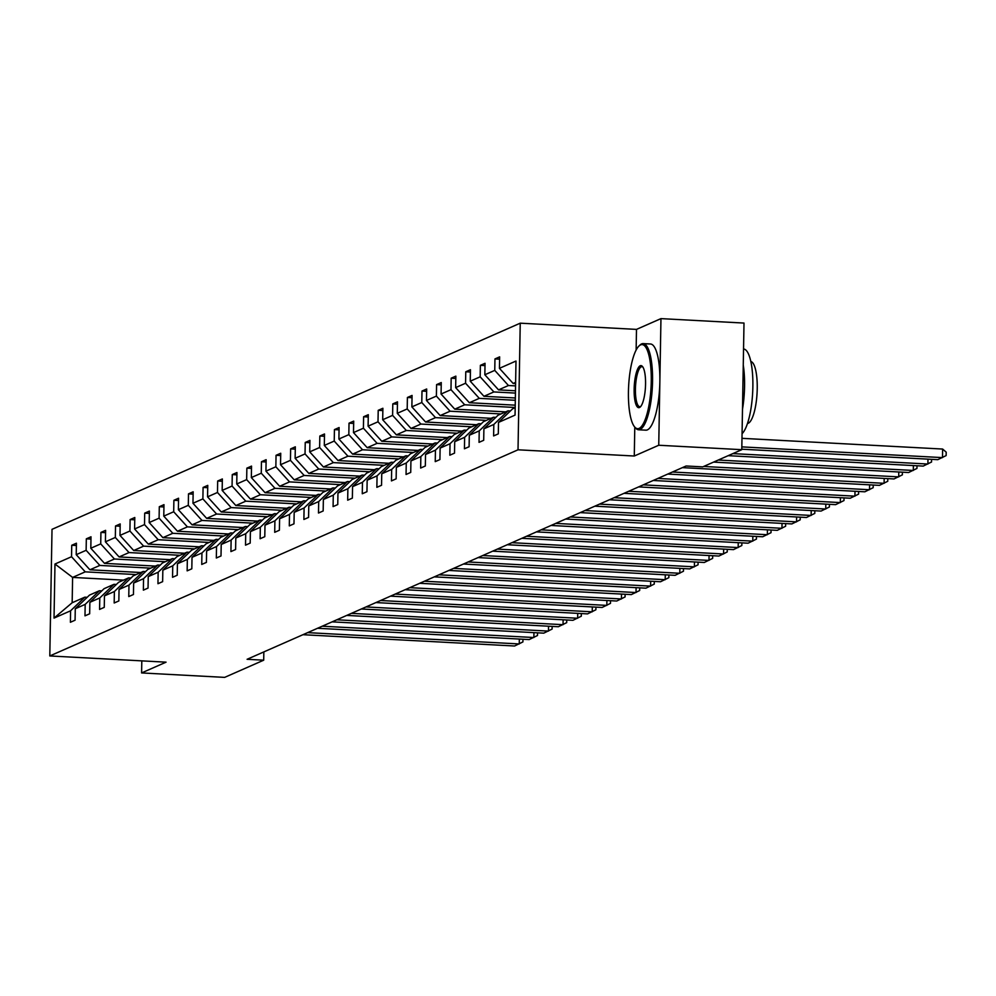 <?xml version="1.0" encoding="UTF-8"?>
<svg xmlns="http://www.w3.org/2000/svg" width="996" height="996" viewBox="0 0 996 996"><rect width="100%" height="100%" fill="white"/><g stroke="black" fill="none" stroke-linecap="round" stroke-linejoin="round"><path stroke-width="1.49" d="M520.236 323.177L52.016 529.337L49.8 655.953L518.02 449.806L520.236 323.177L636.494 329.39L636.133 350.032M634.788 427.11L634.278 456.019L658.742 445.249L660.958 318.62L636.494 329.39M660.958 318.62L744 323.065L741.783 449.682L658.742 445.249M141.806 660.871L141.594 672.935L224.648 677.38L263.703 660.186L263.84 651.919M136.128 574.567L85.233 571.853L72.608 577.406L54.979 564.022L71.538 556.727L71.737 545.273L76.381 545.509M123.504 580.133L72.608 577.406L72.16 602.742L84.797 597.177L87.187 597.301M85.233 571.853L71.538 556.727M150.732 568.143L99.837 565.429L89.914 569.787L76.219 554.672L76.418 543.206L71.737 545.273M76.219 554.672L86.129 550.302L86.328 538.836L90.972 539.085M165.324 561.719L114.428 559.005L104.505 563.363L90.81 548.248L91.01 536.782L86.328 538.836M90.81 548.248L100.721 543.878L100.92 532.412L105.564 532.661M179.915 555.295L129.019 552.568L119.109 556.938L105.402 541.824L105.601 530.358L100.92 532.412M105.402 541.824L115.324 537.454L115.524 525.988L120.155 526.237M194.506 548.871L143.611 546.144L133.701 550.514L119.993 535.4L120.192 523.933L115.524 525.988M119.993 535.4L129.916 531.03L130.115 519.563L134.746 519.812M209.098 542.447L158.202 539.72L148.292 544.09L134.584 528.976L134.796 517.509L130.115 519.563M134.584 528.976L144.507 524.606L144.706 513.139L149.35 513.388M223.702 536.022L172.806 533.296L162.883 537.666L149.188 522.539L149.388 511.085L144.706 513.139M149.188 522.539L159.099 518.181L159.298 506.715L163.942 506.964M238.293 529.598L187.397 526.872L177.475 531.242L163.78 516.115L163.979 504.648L159.298 506.715M163.78 516.115L173.69 511.757L173.889 500.291L178.533 500.54M252.884 523.161L201.989 520.447L192.079 524.817L178.371 509.691L178.57 498.224L173.889 500.291M178.371 509.691L188.294 505.333L188.493 493.867L193.124 494.116M267.476 516.737L216.58 514.023L206.67 518.381L192.963 503.266L193.162 491.8L188.493 493.867M192.963 503.266L202.885 498.896L203.084 487.442L207.716 487.679M282.067 510.313L231.172 507.599L221.261 511.956L207.554 496.842L207.766 485.376L203.084 487.442M207.554 496.842L217.477 492.472L217.676 481.006L222.32 481.255M296.671 503.889L245.775 501.175L235.853 505.532L222.158 490.418L222.357 478.952L217.676 481.006M222.158 490.418L232.068 486.048L232.267 474.582L236.911 474.831M311.262 497.465L260.367 494.738L250.444 499.108L236.749 483.994L236.948 472.527L232.267 474.582M236.749 483.994L246.659 479.624L246.859 468.157L251.502 468.406M325.854 491.04L274.958 488.314L265.048 492.684L251.341 477.57L251.54 466.103L246.859 468.157M251.341 477.57L261.263 473.2L261.462 461.733L266.094 461.982M340.445 484.616L289.55 481.89L279.639 486.26L265.932 471.145L266.131 459.679L261.462 461.733M265.932 471.145L275.855 466.775L276.054 455.309L280.685 455.558M355.037 478.192L304.141 475.466L294.231 479.835L280.523 464.709L280.735 453.255L276.054 455.309M280.523 464.709L290.446 460.351L290.645 448.885L295.289 449.134M369.641 471.768L318.745 469.041L308.822 473.411L295.127 458.285L295.326 446.818L290.645 448.885M295.127 458.285L305.037 453.927L305.237 442.461L309.881 442.71M384.232 465.331L333.336 462.617L323.414 466.987L309.719 451.86L309.918 440.394L305.237 442.461M309.719 451.86L319.629 447.503L319.828 436.036L324.472 436.285M398.823 458.907L347.928 456.193L338.018 460.55L324.31 445.436L324.509 433.97L319.828 436.036M324.31 445.436L334.233 441.066L334.432 429.612L339.063 429.849M413.415 452.483L362.519 449.769L352.609 454.126L338.901 439.012L339.101 427.545L334.432 429.612M338.901 439.012L348.824 434.642L349.023 423.175L353.655 423.425M428.006 446.059L377.111 443.345L367.2 447.702L353.493 432.588L353.705 421.121L349.023 423.175M353.493 432.588L363.416 428.218L363.615 416.751L368.259 417M442.61 439.634L391.714 436.908L381.792 441.278L368.097 426.164L368.296 414.697L363.615 416.751M368.097 426.164L378.007 421.794L378.206 410.327L382.85 410.576M457.201 433.21L406.306 430.484L396.383 434.854L382.688 419.739L382.887 408.273L378.206 410.327M382.688 419.739L392.598 415.369L392.798 403.903L397.441 404.152M471.793 426.786L420.897 424.059L410.987 428.429L397.28 413.315L397.479 401.849L392.798 403.903M397.28 413.315L407.202 408.945L407.401 397.479L412.033 397.728M486.384 420.362L435.489 417.635L425.578 422.005L411.871 406.878L412.07 395.424L407.401 397.479M411.871 406.878L421.794 402.521L421.993 391.055L426.624 391.304M500.976 413.938L450.08 411.211L440.17 415.581L426.462 400.454L426.674 388.988L421.993 391.055M426.462 400.454L436.385 396.097L436.584 384.63L441.228 384.879M515.181 407.489L464.684 404.787L454.761 409.157L441.066 394.03L441.265 382.564L436.584 384.63M441.066 394.03L450.976 389.673L451.176 378.206L455.819 378.455M515.306 400.28L479.275 398.363L469.353 402.72L455.658 387.606L455.857 376.139L451.176 378.206M455.658 387.606L465.568 383.236L465.767 371.782L470.411 372.018M515.442 393.084L493.867 391.938L483.956 396.296L470.249 381.182L470.448 369.715L465.767 371.782M470.249 381.182L480.172 376.812L480.371 365.345L485.002 365.594M515.567 385.888L508.458 385.514L498.548 389.872L484.84 374.757L485.04 363.291L480.371 365.345M484.84 374.757L494.763 370.388L494.962 358.921L499.594 359.17M515.629 382.352L513.139 383.448L499.432 368.333L499.643 356.867L494.962 358.921M499.432 368.333L515.99 361.038L515.057 415.108L498.498 422.404L498.299 433.87L493.618 435.924L493.817 424.458L483.894 428.828L483.695 440.294L479.026 442.349L479.225 430.882L469.303 435.252L469.104 446.718L464.422 448.773L464.634 437.306L454.711 441.676L454.512 453.143L449.831 455.197L450.03 443.743L440.12 448.1L439.921 459.567L435.24 461.634L435.439 450.167L425.529 454.525L425.329 465.991L420.648 468.058L420.847 456.591L410.925 460.949L410.726 472.415L406.057 474.482L406.256 463.016L396.333 467.385L396.134 478.839L391.453 480.906L391.665 469.44L381.742 473.81L381.543 485.276L376.862 487.33L377.061 475.864L367.151 480.234L366.951 491.7L362.27 493.755L362.469 482.288L352.559 486.658L352.36 498.125L347.679 500.179L347.878 488.712L337.955 493.082L337.756 504.549L333.087 506.603L333.286 495.137L323.364 499.506L323.165 510.973L318.483 513.027L318.695 501.573L308.772 505.931L308.573 517.397L303.892 519.464L304.091 507.997L294.181 512.355L293.982 523.821L289.301 525.888L289.5 514.422L279.59 518.779L279.39 530.245L274.709 532.312L274.908 520.846L264.986 525.216L264.787 536.67L260.118 538.736L260.317 527.27L250.394 531.64L250.195 543.106L245.514 545.161L245.726 533.694L235.803 538.064L235.604 549.531L230.923 551.585L231.122 540.118L221.212 544.488L221.012 555.955L216.331 558.009L216.53 546.543L206.62 550.913L206.421 562.379L201.74 564.433L201.939 552.967L192.016 557.337L191.817 568.803L187.148 570.857L187.348 559.403L177.425 563.761L177.226 575.227L172.545 577.294L172.756 565.828L162.834 570.185L162.634 581.652L157.953 583.718L158.152 572.252L148.242 576.622L148.043 588.076L143.362 590.142L143.561 578.676L133.651 583.046L133.452 594.5L128.77 596.567L128.97 585.1L119.047 589.47L118.848 600.937L114.179 602.991L114.378 591.524L104.456 595.894L104.256 607.361L99.575 609.415L99.787 597.949L89.864 602.319L89.665 613.785L84.984 615.839L85.183 604.373L75.273 608.743L75.074 620.209L70.392 622.263L70.592 610.797L54.033 618.093L54.979 564.022M741.783 449.682L702.728 466.875L686.12 465.991L247.095 659.29L263.703 660.186M75.273 608.743L89.478 595.11L99.388 590.753L101.791 590.877M99.388 590.753L85.183 604.373M140.81 572.513L89.914 569.787M99.837 565.429L86.129 550.302M89.864 602.319L104.07 588.686L113.98 584.328L116.383 584.453M113.98 584.328L99.787 597.949M155.401 566.089L104.505 563.363M114.428 559.005L100.721 543.878M104.456 595.894L118.661 582.262L128.571 577.904L130.974 578.029M128.571 577.904L114.378 591.524M170.005 559.665L119.109 556.938M129.019 552.568L115.324 537.454M119.047 589.47L133.252 575.837L143.175 571.467L145.565 571.604M143.175 571.467L128.97 585.1M184.596 553.241L133.701 550.514M143.611 546.144L129.916 531.03M133.651 583.046L147.844 569.413L157.766 565.043L160.157 565.18M157.766 565.043L143.561 578.676M199.188 546.804L148.292 544.09M158.202 539.72L144.507 524.606M148.242 576.622L162.448 562.989L172.358 558.619L174.761 558.756M172.358 558.619L158.152 572.252M213.779 540.38L162.883 537.666M172.806 533.296L159.099 518.181M162.834 570.185L177.039 556.565L186.949 552.195L189.352 552.319M186.949 552.195L172.756 565.828M228.37 533.956L177.475 531.242M187.397 526.872L173.69 511.757M177.425 563.761L191.63 550.141L201.541 545.771L203.943 545.895M201.541 545.771L187.348 559.403M242.974 527.531L192.079 524.817M201.989 520.447L188.294 505.333M192.016 557.337L206.222 543.716L216.144 539.346L218.535 539.471M216.144 539.346L201.939 552.967M257.566 521.107L206.67 518.381M216.58 514.023L202.885 498.896M206.62 550.913L220.813 537.28L230.736 532.922L233.126 533.047M230.736 532.922L216.53 546.543M272.157 514.683L221.261 511.956M231.172 507.599L217.477 492.472M221.212 544.488L235.417 530.856L245.327 526.498L247.73 526.623M245.327 526.498L231.122 540.118M286.748 508.259L235.853 505.532M245.775 501.175L232.068 486.048M235.803 538.064L250.008 524.431L259.919 520.074L262.322 520.198M259.919 520.074L245.726 533.694M301.34 501.835L250.444 499.108M260.367 494.738L246.659 479.624M250.394 531.64L264.6 518.007L274.51 513.637L276.913 513.774M274.51 513.637L260.317 527.27M315.944 495.41L265.048 492.684M274.958 488.314L261.263 473.2M264.986 525.216L279.191 511.583L289.114 507.213L291.504 507.35M289.114 507.213L274.908 520.846M330.535 488.974L279.639 486.26M289.55 481.89L275.855 466.775M279.59 518.779L293.783 505.159L303.705 500.789L306.096 500.926M303.705 500.789L289.5 514.422M345.126 482.55L294.231 479.835M304.141 475.466L290.446 460.351M294.181 512.355L308.387 498.735L318.297 494.365L320.7 494.489M318.297 494.365L304.091 507.997M359.718 476.125L308.822 473.411M318.745 469.041L305.037 453.927M308.772 505.931L322.978 492.31L332.888 487.94L335.291 488.065M332.888 487.94L318.695 501.573M374.309 469.701L323.414 466.987M333.336 462.617L319.629 447.503M323.364 499.506L337.569 485.886L347.48 481.516L349.882 481.641M347.48 481.516L333.286 495.137M388.913 463.277L338.018 460.55M347.928 456.193L334.233 441.066M337.955 493.082L352.161 479.45L362.083 475.092L364.474 475.217M362.083 475.092L347.878 488.712M403.505 456.853L352.609 454.126M362.519 449.769L348.824 434.642M352.559 486.658L366.752 473.025L376.675 468.668L379.065 468.792M376.675 468.668L362.469 482.288M418.096 450.429L367.2 447.702M377.111 443.345L363.416 428.218M367.151 480.234L381.356 466.601L391.266 462.244L393.669 462.368M391.266 462.244L377.061 475.864M432.687 444.004L381.792 441.278M391.714 436.908L378.007 421.794M381.742 473.81L395.947 460.177L405.858 455.807L408.26 455.944M405.858 455.807L391.665 469.44M447.279 437.58L396.383 434.854M406.306 430.484L392.598 415.369M396.333 467.385L410.539 453.753L420.449 449.383L422.852 449.52M420.449 449.383L406.256 463.016M461.883 431.144L410.987 428.429M420.897 424.059L407.202 408.945M410.925 460.949L425.13 447.329L435.053 442.959L437.443 443.083M435.053 442.959L420.847 456.591M476.474 424.719L425.578 422.005M435.489 417.635L421.794 402.521M425.529 454.525L439.722 440.904L449.644 436.534L452.035 436.659M449.644 436.534L435.439 450.167M491.065 418.295L440.17 415.581M450.08 411.211L436.385 396.097M440.12 448.1L454.325 434.48L464.236 430.11L466.638 430.235M464.236 430.11L450.03 443.743M505.657 411.871L454.761 409.157M464.684 404.787L450.976 389.673M454.711 441.676L468.917 428.056L478.827 423.686L481.23 423.81M478.827 423.686L464.634 437.306M515.231 405.173L469.353 402.72M479.275 398.363L465.568 383.236M469.303 435.252L483.508 421.619L493.418 417.262L495.821 417.386M493.418 417.262L479.225 430.882M515.355 397.977L483.956 396.296M493.867 391.938L480.172 376.812M483.894 428.828L498.1 415.195L508.022 410.838L510.413 410.962M508.022 410.838L493.817 424.458M515.48 390.781L498.548 389.872M508.458 385.514L494.763 370.388M498.498 422.404L512.691 408.771L515.181 407.675M141.594 672.935L166.058 662.166L49.8 655.953M634.278 456.019L518.02 449.806M515.604 383.585L513.139 383.448M84.797 597.177L70.592 610.797M54.033 618.093L72.16 602.742M741.833 446.88L942.477 457.612L942.627 449.047L741.983 438.327M741.796 449.196L937.796 459.666L946.138 455.583L946.2 452.159L942.627 449.047M639.121 428.392A42.106 11.23 -86.9 0 0 651.26 381.617A42.106 11.23 -86.9 0 0 640.577 344.89A42.106 11.23 -86.9 0 0 638.909 346.06A42.106 11.23 -86.9 0 0 628.638 386.037A42.106 11.23 -86.9 0 0 634.589 426.873A42.106 11.23 -86.9 0 0 639.121 428.392M638.909 346.06L639.88 345.126A43.139 11.504 93.1 0 1 641.598 343.919A43.139 11.504 93.1 0 1 643.155 343.608A43.139 11.504 93.1 0 1 652.467 384.419A43.139 11.504 93.1 0 1 640.104 429.463A43.139 11.504 93.1 0 1 638.548 429.774A43.139 11.504 93.1 0 1 635.46 427.919L634.589 426.873M639.494 407.513A21.053 5.615 93.1 0 1 634.141 389.15A21.053 5.615 93.1 0 1 640.216 365.756A21.053 5.615 93.1 0 1 642.482 366.516A21.053 5.615 93.1 0 1 645.458 386.934A21.053 5.615 93.1 0 1 640.328 406.928A21.053 5.615 93.1 0 1 639.494 407.513M642.918 367.126A20.02 5.341 -86.9 0 0 641.922 366.702A20.02 5.341 -86.9 0 0 641.2 366.839A20.02 5.341 -86.9 0 0 635.46 387.743A20.02 5.341 -86.9 0 0 639.781 406.679A20.02 5.341 -86.9 0 0 640.503 406.542A20.02 5.341 -86.9 0 0 640.814 406.368M743.551 348.974A43.139 11.504 93.1 0 1 752.864 386.909A43.139 11.504 93.1 0 1 742.07 433.683M743.265 365.134A43.139 11.504 93.1 0 1 742.493 409.256M750.797 361.486A31.063 8.279 93.1 0 1 757.147 391.465A31.063 8.279 93.1 0 1 748.27 423.263A31.063 8.279 93.1 0 1 747.486 423.474M643.155 343.608L650.463 343.994A43.139 11.504 93.1 0 1 659.775 384.805A43.139 11.504 93.1 0 1 647.412 429.861A43.139 11.504 93.1 0 1 645.856 430.16L638.548 429.774M732.869 453.603L927.886 464.036L927.973 459.144M728.188 455.67L923.205 466.091L931.546 462.007L931.596 459.33M718.278 460.04L913.295 470.461L913.382 465.568M713.597 462.094L908.613 472.515L916.955 468.431L917.005 465.755M703.686 466.464L898.703 476.885L898.778 471.992M682.397 467.634L894.022 478.939L902.364 474.855L902.401 472.191M672.474 472.004L884.099 483.309L884.187 478.416M667.806 474.059L879.431 485.363L887.76 481.28L887.81 478.615M657.883 478.429L869.508 489.733L869.595 484.84M653.214 480.483L864.827 491.8L873.168 487.704L873.218 485.04M643.292 484.853L854.917 496.157L855.004 491.265M638.61 486.907L850.235 498.224L858.577 494.128L858.627 491.464M628.7 491.277L840.325 502.582L840.412 497.689M624.019 493.331L835.644 504.648L843.986 500.565L844.035 497.888M614.109 497.701L825.734 509.006L825.808 504.125M609.428 499.755L821.053 511.073L829.394 506.989L829.431 504.312M599.505 504.125L811.13 515.442L811.217 510.55M594.836 506.18L806.461 517.497L814.79 513.413L814.84 510.736M584.913 510.55L796.539 521.867L796.626 516.974M580.245 512.616L791.857 523.921L800.199 519.837L800.249 517.161M570.322 516.974L781.947 528.291L782.034 523.398M565.641 519.041L777.266 530.345L785.607 526.262L785.657 523.585M555.731 523.398L767.356 534.715L767.443 529.822M551.049 525.465L762.675 536.769L771.016 532.686L771.066 530.021M541.139 529.835L752.764 541.139L752.839 536.246M536.458 531.889L748.083 543.194L756.425 539.11L756.462 536.446M526.535 536.259L738.161 547.563L738.248 542.671M521.867 538.313L733.492 549.63L741.821 545.534L741.871 542.87M511.944 542.683L723.569 553.988L723.656 549.095M507.275 544.737L718.888 556.054L727.229 551.958L727.279 549.294M497.353 549.107L708.978 560.412L709.065 555.519M492.671 551.162L704.297 562.479L712.638 558.395L712.688 555.718M482.761 555.531L694.386 566.836L694.473 561.956M478.08 557.586L689.705 568.903L698.047 564.819L698.096 562.142M468.17 561.956L679.795 573.273L679.87 568.38M463.489 564.022L675.114 575.327L683.455 571.243L683.493 568.567M453.566 568.38L665.191 579.697L665.278 574.804M448.897 570.447L660.522 581.751L668.851 577.668L668.901 574.991M438.975 574.804L650.6 586.121L650.687 581.228M434.306 576.871L645.918 588.175L654.26 584.092L654.31 581.415M424.383 581.228L636.008 592.545L636.095 587.652M419.702 583.295L631.327 594.6L639.669 590.516L639.718 587.852M409.792 587.665L621.417 598.97L621.504 594.077M405.111 589.719L616.736 601.024L625.077 596.94L625.127 594.276M395.2 594.089L606.825 605.394L606.9 600.501M390.519 596.143L602.144 607.46L610.486 603.364L610.523 600.7M380.596 600.513L592.222 611.818L592.309 606.925M375.928 602.568L587.553 613.885L595.882 609.789L595.932 607.124M366.005 606.938L577.63 618.242L577.717 613.349M361.336 608.992L572.949 620.309L581.291 616.225L581.34 613.548M351.414 613.362L563.039 624.679L563.126 619.786M346.733 615.416L558.358 626.733L566.699 622.649L566.749 619.973M336.822 619.786L548.447 631.103L548.535 626.21M332.141 621.853L543.766 633.157L552.108 629.074L552.158 626.397M322.231 626.21L533.856 637.527L533.931 632.634M317.55 628.277L529.175 639.581L537.516 635.498L537.554 632.821M307.627 632.634L519.252 643.951L519.339 639.058M302.958 634.701L514.583 646.006L522.912 641.922L522.962 639.245"/></g></svg>
